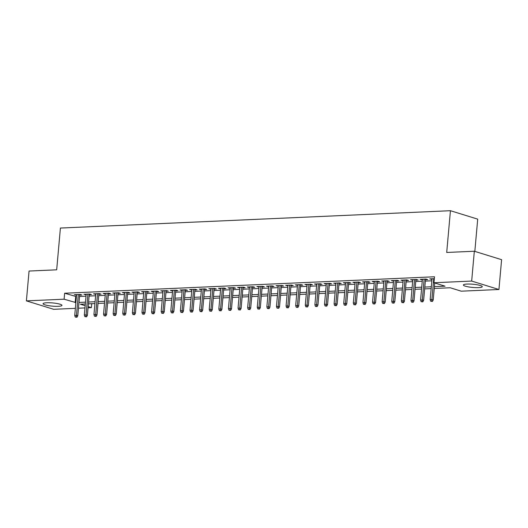 <?xml version="1.0" encoding="UTF-8"?>
<svg xmlns="http://www.w3.org/2000/svg" width="528" height="528" viewBox="0 0 528 528"><rect width="100%" height="100%" fill="white"/><g stroke="black" fill="none" stroke-linecap="round" stroke-linejoin="round"><path stroke-width="0.79" d="M46.774 302.755A9.478 1.61 5.1 0 1 56.767 303.461A9.478 1.61 5.1 0 1 61.967 305.382A9.478 1.61 5.1 0 1 58.271 306.313A9.478 1.61 5.1 0 1 48.279 305.613A9.478 1.61 5.1 0 1 43.078 303.692A9.478 1.61 5.1 0 1 46.774 302.755M467.062 284.064A9.478 1.61 5.1 0 1 477.055 284.764A9.478 1.61 5.1 0 1 482.255 286.684A9.478 1.61 5.1 0 1 478.566 287.621A9.478 1.61 5.1 0 1 468.574 286.915A9.478 1.61 5.1 0 1 463.373 284.995A9.478 1.61 5.1 0 1 467.062 284.064M474.83 251.394L477.708 219.146L450.437 210.705L60.41 228.056L56.681 269.815L29.06 271.042L26.4 300.874L64.106 299.198L75.874 302.584M450.437 210.705L446.708 252.463L474.329 251.236L501.6 259.677L498.94 289.502L461.234 291.179L450.179 287.76L434.254 288.466M91.727 303.706L91.377 307.633L88.064 307.784M84.968 307.916L78.461 308.207M75.359 308.345L53.671 309.309L26.4 300.874M79.629 295.106L81.913 295.007L80.071 294.433L74.303 294.69L76.527 295.244M89.232 294.677L91.516 294.578L89.674 294.004L83.912 294.261L86.137 294.815M98.842 294.254L101.125 294.149L99.284 293.581L93.515 293.839L95.746 294.386M108.445 293.825L110.728 293.72L108.887 293.152L103.125 293.41L105.349 293.964M118.054 293.396L120.338 293.297L118.496 292.723L112.735 292.981L114.959 293.535M127.664 292.967L129.947 292.868L128.099 292.294L122.338 292.552L124.562 293.106M137.267 292.545L139.55 292.439L137.709 291.872L131.947 292.129L134.171 292.677M146.876 292.116L149.16 292.01L147.319 291.443L141.55 291.7L143.774 292.255M156.479 291.687L158.763 291.588L156.922 291.014L151.16 291.271L153.384 291.826M166.089 291.258L168.373 291.159L166.531 290.585L160.763 290.842L162.987 291.397M175.692 290.836L177.976 290.73L176.134 290.162L170.372 290.42L172.597 290.968M185.302 290.407L187.585 290.301L185.744 289.733L179.975 289.991L182.206 290.545M194.905 289.978L197.188 289.879L195.347 289.304L189.585 289.562L191.809 290.116M204.514 289.549L206.798 289.45L204.956 288.875L199.188 289.133L201.419 289.687M214.124 289.126L216.407 289.021L214.559 288.453L208.798 288.71L211.022 289.258M223.727 288.697L226.01 288.592L224.169 288.024L218.407 288.281L220.631 288.836M233.336 288.268L235.62 288.169L233.772 287.595L228.01 287.852L230.234 288.407M242.939 287.839L245.223 287.74L243.382 287.173L237.62 287.423L239.844 287.978M252.549 287.417L254.833 287.311L252.991 286.744L247.223 287.001L249.447 287.549M262.152 286.988L264.436 286.882L262.594 286.315L256.832 286.572L259.057 287.126M271.762 286.559L274.045 286.46L272.204 285.886L266.435 286.143L268.666 286.697M281.365 286.13L283.648 286.031L281.807 285.463L276.045 285.714L278.269 286.268M290.974 285.707L293.258 285.602L291.416 285.034L285.648 285.292L287.879 285.839M300.584 285.278L302.867 285.173L301.019 284.605L295.258 284.863L297.482 285.417M310.187 284.849L312.47 284.75L310.629 284.176L304.867 284.434L307.091 284.988M319.796 284.42L322.08 284.321L320.232 283.754L314.47 284.005L316.694 284.559M329.399 283.998L331.683 283.892L329.842 283.325L324.08 283.582L326.304 284.13M339.009 283.569L341.293 283.463L339.451 282.896L333.683 283.153L335.907 283.708M348.612 283.14L350.896 283.041L349.054 282.467L343.292 282.724L345.517 283.279M358.222 282.711L360.505 282.612L358.664 282.044L352.895 282.295L355.12 282.85M367.825 282.289L370.108 282.183L368.267 281.615L362.505 281.873L364.729 282.421M377.434 281.86L379.718 281.754L377.876 281.186L372.108 281.444L374.339 281.998M387.044 281.431L389.321 281.332L387.479 280.757L381.718 281.015L383.942 281.569M396.647 281.002L398.93 280.903L397.089 280.335L391.327 280.586L393.551 281.14M406.256 280.579L408.54 280.474L406.692 279.906L400.93 280.163L403.154 280.711M415.859 280.15L418.143 280.045L416.302 279.477L410.54 279.734L412.764 280.289M425.469 279.721L427.753 279.622L425.911 279.048L420.143 279.305L422.367 279.86M434.419 286.638L445.018 286.163L433.963 282.744L434.491 276.778L64.64 293.231L76.408 296.617M79.504 296.479L86.011 296.188M89.113 296.056L95.621 295.766M98.716 295.627L105.23 295.337M108.326 295.198L114.833 294.908M117.929 294.769L124.443 294.479M127.538 294.347L134.046 294.056M137.148 293.918L143.656 293.627M146.751 293.489L153.259 293.198M156.361 293.06L162.868 292.769M165.964 292.637L172.471 292.347M175.573 292.208L182.081 291.918M185.176 291.779L191.684 291.489M194.786 291.35L201.293 291.06M204.389 290.928L210.903 290.638M213.998 290.499L220.506 290.209M223.608 290.07L230.116 289.78M233.211 289.641L239.719 289.357M242.821 289.219L249.328 288.928M252.424 288.79L258.931 288.499M262.033 288.361L268.541 288.07M271.636 287.932L278.144 287.648M281.246 287.509L287.753 287.219M290.849 287.08L297.363 286.79M300.458 286.651L306.966 286.361M310.061 286.222L316.576 285.938M319.671 285.8L326.179 285.509M329.281 285.371L335.788 285.08M338.884 284.942L345.391 284.651M348.493 284.513L355.001 284.229M358.096 284.09L364.604 283.8M367.706 283.661L374.213 283.371M377.309 283.232L383.823 282.942M386.918 282.803L393.426 282.52M396.521 282.381L403.036 282.091M406.131 281.952L412.639 281.662M415.741 281.523L422.248 281.233M425.344 281.094L431.851 280.81M434.326 278.678L429.752 278.876L431.977 279.431M474.329 251.236L471.669 281.068L498.94 289.502M64.64 293.231L64.106 299.198M433.963 282.744L471.669 281.068M78.976 302.445L85.483 302.155M88.579 302.016L95.086 301.732M98.188 301.594L104.696 301.303M107.791 301.165L114.299 300.874M117.401 300.736L123.908 300.445M127.004 300.307L133.518 300.023M136.613 299.884L143.121 299.594M146.216 299.455L152.731 299.165M155.826 299.026L162.334 298.736M165.436 298.597L171.943 298.313M175.039 298.175L181.546 297.884M184.648 297.746L191.156 297.455M194.251 297.317L200.759 297.026M203.861 296.894L210.368 296.604M213.464 296.465L219.971 296.175M223.073 296.036L229.581 295.746M232.676 295.607L239.191 295.317M242.286 295.185L248.794 294.895M251.896 294.756L258.403 294.466M261.499 294.327L268.006 294.037M271.108 293.898L277.616 293.608M280.711 293.476L287.219 293.185M290.321 293.047L296.828 292.756M299.924 292.618L306.431 292.327M309.533 292.189L316.041 291.898M319.136 291.766L325.651 291.476M328.746 291.337L335.254 291.047M338.349 290.908L344.863 290.618M347.959 290.479L354.466 290.189M357.568 290.057L364.076 289.766M367.171 289.628L373.679 289.337M376.781 289.199L383.288 288.908M386.384 288.77L392.891 288.479M395.993 288.347L402.501 288.057M405.596 287.918L412.111 287.628M415.206 287.489L421.714 287.199M424.809 287.06L431.323 286.77M85.318 303.989L80.322 304.214L85.166 305.712M88.169 306.643L91.377 307.633M431.158 288.605L424.651 288.895M421.549 289.034L415.041 289.324M411.946 289.463L405.438 289.753M402.336 289.885L395.828 290.176M392.733 290.314L386.219 290.605M383.123 290.743L376.616 291.034M373.52 291.172L367.006 291.463M363.911 291.595L357.403 291.885M354.301 292.024L347.794 292.314M344.698 292.453L338.191 292.743M335.089 292.882L328.581 293.172M325.486 293.304L318.978 293.594M315.876 293.733L309.368 294.023M306.273 294.162L299.759 294.452M296.663 294.591L290.156 294.881M287.06 295.013L280.546 295.304M277.451 295.442L270.943 295.733M267.841 295.871L261.334 296.162M258.238 296.3L251.731 296.591M248.629 296.723L242.121 297.013M239.026 297.152L232.518 297.442M229.416 297.581L222.908 297.871M219.813 298.01L213.305 298.3M210.203 298.432L203.696 298.723M200.6 298.861L194.086 299.152M190.991 299.29L184.483 299.581M181.381 299.719L174.874 300.01M171.778 300.142L165.271 300.432M162.169 300.571L155.661 300.861M152.566 301L146.058 301.29M142.956 301.429L136.448 301.719M133.353 301.851L126.845 302.141M123.743 302.28L117.236 302.57M114.14 302.709L107.626 302.999M104.531 303.138L98.023 303.428M94.928 303.56L88.414 303.851M75.695 296.65L75.161 302.617M431.653 278.797L431.594 279.451M422.044 279.22L421.984 279.88M412.441 279.649L412.381 280.302M402.831 280.078L402.772 280.731M393.228 280.507L393.169 281.16M383.618 280.929L383.559 281.589M374.009 281.358L373.956 282.011M364.406 281.787L364.346 282.44M354.796 282.216L354.743 282.869M345.193 282.638L345.134 283.298M335.584 283.067L335.524 283.721M325.981 283.496L325.921 284.15M316.371 283.925L316.312 284.579M306.768 284.348L306.709 285.008M297.158 284.777L297.099 285.43M287.549 285.206L287.496 285.859M277.946 285.635L277.886 286.288M268.336 286.057L268.283 286.717M258.733 286.486L258.674 287.14M249.124 286.915L249.064 287.569M239.521 287.344L239.461 287.998M229.911 287.767L229.852 288.42M220.308 288.196L220.249 288.849M210.698 288.625L210.639 289.278M201.095 289.054L201.036 289.707M191.486 289.476L191.426 290.129M181.876 289.905L181.823 290.558M172.273 290.334L172.214 290.987M162.664 290.763L162.604 291.416M153.061 291.185L153.001 291.839M143.451 291.614L143.392 292.268M133.848 292.043L133.789 292.697M124.238 292.472L124.179 293.126M114.635 292.895L114.576 293.548M105.026 293.324L104.966 293.977M95.416 293.753L95.363 294.406M85.813 294.182L85.754 294.835M76.204 294.604L76.144 295.258M431.673 301.211L430.716 301.257L432.412 301.442L431.673 301.211L431.904 299.554L430.175 299.627L432.036 278.777M433.765 278.698L431.904 299.554L433.231 299.963L434.742 282.982M432.412 301.442L433.231 299.963M430.175 299.627L430.716 301.257M422.07 301.64L421.106 301.679L422.803 301.871L422.07 301.64L422.294 299.983L420.565 300.056L422.426 279.206M424.156 279.127L422.294 299.983L423.621 300.392L425.528 279.068M422.803 301.871L423.621 300.392M420.565 300.056L421.106 301.679M412.46 302.069L411.503 302.108L413.2 302.293L412.46 302.069L412.691 300.406L410.962 300.485L412.823 279.635M414.553 279.556L412.691 300.406L414.018 300.815L415.919 279.497M413.2 302.293L414.018 300.815M410.962 300.485L411.503 302.108M402.857 302.491L401.894 302.537L403.59 302.722L402.857 302.491L403.082 300.835L401.353 300.914L403.214 280.058M404.943 279.985L403.082 300.835L404.408 301.244L406.309 279.919M403.59 302.722L404.408 301.244M401.353 300.914L401.894 302.537M393.248 302.92L392.284 302.966L393.987 303.151L393.248 302.92L393.479 301.264L391.75 301.336L393.611 280.487M395.34 280.408L393.479 301.264L394.805 301.673L396.706 280.348M393.987 303.151L394.805 301.673M391.75 301.336L392.284 302.966M383.638 303.349L382.681 303.389L384.377 303.58L383.638 303.349L383.869 301.693L382.14 301.765L384.001 280.916M385.73 280.837L383.869 301.693L385.196 302.102L387.097 280.777M384.377 303.58L385.196 302.102M382.14 301.765L382.681 303.389M374.035 303.778L373.072 303.818L374.774 304.003L374.035 303.778L374.26 302.115L372.53 302.194L374.392 281.345M376.121 281.266L374.26 302.115L375.586 302.524L377.494 281.206M374.774 304.003L375.586 302.524M372.53 302.194L373.072 303.818M364.426 304.201L363.469 304.247L365.165 304.432L364.426 304.201L364.657 302.544L362.927 302.623L364.789 281.767M366.518 281.695L364.657 302.544L365.983 302.953L367.884 281.629M365.165 304.432L365.983 302.953M362.927 302.623L363.469 304.247M354.823 304.63L353.859 304.676L355.555 304.861L354.823 304.63L355.047 302.973L353.318 303.046L355.179 282.196M356.908 282.117L355.047 302.973L356.374 303.382L358.281 282.058M355.555 304.861L356.374 303.382M353.318 303.046L353.859 304.676M345.213 305.059L344.256 305.098L345.952 305.29L345.213 305.059L345.444 303.402L343.715 303.475L345.576 282.625M347.305 282.546L345.444 303.402L346.771 303.811L348.671 282.487M345.952 305.29L346.771 303.811M343.715 303.475L344.256 305.098M335.61 305.488L334.646 305.527L336.343 305.712L335.61 305.488L335.834 303.824L334.105 303.904L335.966 283.048M337.696 282.975L335.834 303.824L337.161 304.234L339.068 282.916M336.343 305.712L337.161 304.234M334.105 303.904L334.646 305.527M326 305.91L325.043 305.956L326.74 306.141L326 305.91L326.231 304.253L324.502 304.333L326.363 283.477M328.093 283.404L326.231 304.253L327.558 304.663L329.459 283.338M326.74 306.141L327.558 304.663M324.502 304.333L325.043 305.956M316.397 306.339L315.434 306.385L317.13 306.57L316.397 306.339L316.622 304.682L314.893 304.755L316.754 283.906M318.483 283.826L316.622 304.682L317.948 305.092L319.849 283.767M317.13 306.57L317.948 305.092M314.893 304.755L315.434 306.385M306.788 306.768L305.831 306.808L307.527 306.992L306.788 306.768L307.019 305.111L305.29 305.184L307.151 284.335M308.88 284.255L307.019 305.111L308.345 305.521L310.246 284.196M307.527 306.992L308.345 305.521M305.29 305.184L305.831 306.808M297.185 307.197L296.221 307.237L297.917 307.421L297.185 307.197L297.409 305.534L295.68 305.613L297.541 284.757M299.27 284.684L297.409 305.534L298.736 305.943L300.637 284.625M297.917 307.421L298.736 305.943M295.68 305.613L296.221 307.237M287.575 307.619L286.612 307.666L288.314 307.85L287.575 307.619L287.8 305.963L286.07 306.042L287.932 285.186M289.661 285.113L287.8 305.963L289.126 306.372L291.034 285.047M288.314 307.85L289.126 306.372M286.07 306.042L286.612 307.666M277.966 308.048L277.009 308.095L278.705 308.279L277.966 308.048L278.197 306.392L276.467 306.464L278.329 285.615M280.058 285.536L278.197 306.392L279.523 306.801L281.424 285.476M278.705 308.279L279.523 306.801M276.467 306.464L277.009 308.095M268.363 308.477L267.399 308.517L269.102 308.702L268.363 308.477L268.587 306.814L266.858 306.893L268.719 286.044M270.448 285.965L268.587 306.814L269.914 307.23L271.821 285.905M269.102 308.702L269.914 307.23M266.858 306.893L267.399 308.517M258.753 308.906L257.796 308.946L259.492 309.131L258.753 308.906L258.984 307.243L257.255 307.322L259.116 286.466M260.845 286.394L258.984 307.243L260.311 307.652L262.211 286.334M259.492 309.131L260.311 307.652M257.255 307.322L257.796 308.946M249.15 309.329L248.186 309.375L249.883 309.56L249.15 309.329L249.374 307.672L247.645 307.751L249.506 286.895M251.236 286.823L249.374 307.672L250.701 308.081L252.608 286.757M249.883 309.56L250.701 308.081M247.645 307.751L248.186 309.375M239.54 309.758L238.583 309.804L240.28 309.989L239.54 309.758L239.771 308.101L238.042 308.174L239.903 287.324M241.633 287.245L239.771 308.101L241.098 308.51L242.999 287.186M240.28 309.989L241.098 308.51M238.042 308.174L238.583 309.804M229.937 310.187L228.974 310.226L230.67 310.411L229.937 310.187L230.162 308.524L228.433 308.603L230.294 287.753M232.023 287.674L230.162 308.524L231.488 308.939L233.396 287.615M230.67 310.411L231.488 308.939M228.433 308.603L228.974 310.226M220.328 310.616L219.371 310.655L221.067 310.84L220.328 310.616L220.559 308.953L218.83 309.032L220.691 288.176M222.42 288.103L220.559 308.953L221.885 309.362L223.786 288.044M221.067 310.84L221.885 309.362M218.83 309.032L219.371 310.655M210.725 311.038L209.761 311.084L211.457 311.269L210.725 311.038L210.949 309.382L209.22 309.461L211.081 288.605M212.81 288.532L210.949 309.382L212.276 309.791L214.177 288.466M211.457 311.269L212.276 309.791M209.22 309.461L209.761 311.084M201.115 311.467L200.152 311.513L201.854 311.698L201.115 311.467L201.346 309.811L199.617 309.883L201.472 289.034M203.201 288.955L201.346 309.811L202.673 310.22L204.574 288.895M201.854 311.698L202.673 310.22M199.617 309.883L200.152 311.513M191.506 311.896L190.549 311.936L192.245 312.121L191.506 311.896L191.737 310.233L190.007 310.312L191.869 289.463M193.598 289.384L191.737 310.233L193.063 310.649L194.964 289.324M192.245 312.121L193.063 310.649M190.007 310.312L190.549 311.936M181.903 312.325L180.939 312.365L182.642 312.55L181.903 312.325L182.127 310.662L180.398 310.741L182.259 289.885M183.988 289.813L182.127 310.662L183.454 311.071L185.361 289.753M182.642 312.55L183.454 311.071M180.398 310.741L180.939 312.365M172.293 312.748L171.336 312.794L173.032 312.979L172.293 312.748L172.524 311.091L170.795 311.17L172.656 290.314M174.385 290.242L172.524 311.091L173.851 311.5L175.751 290.176M173.032 312.979L173.851 311.5M170.795 311.17L171.336 312.794M162.69 313.177L161.726 313.223L163.423 313.408L162.69 313.177L162.914 311.52L161.185 311.593L163.046 290.743M164.776 290.664L162.914 311.52L164.241 311.929L166.148 290.605M163.423 313.408L164.241 311.929M161.185 311.593L161.726 313.223M153.08 313.606L152.123 313.645L153.82 313.83L153.08 313.606L153.311 311.942L151.582 312.022L153.443 291.172M155.173 291.093L153.311 311.942L154.638 312.358L156.539 291.034M153.82 313.83L154.638 312.358M151.582 312.022L152.123 313.645M143.477 314.035L142.514 314.074L144.21 314.259L143.477 314.035L143.702 312.371L141.973 312.451L143.834 291.595M145.563 291.522L143.702 312.371L145.028 312.781L146.936 291.463M144.21 314.259L145.028 312.781M141.973 312.451L142.514 314.074M133.868 314.457L132.911 314.503L134.607 314.688L133.868 314.457L134.099 312.8L132.37 312.88L134.231 292.024M135.96 291.951L134.099 312.8L135.425 313.21L137.326 291.885M134.607 314.688L135.425 313.21M132.37 312.88L132.911 314.503M124.265 314.886L123.301 314.932L124.997 315.117L124.265 314.886L124.489 313.229L122.76 313.302L124.621 292.453M126.35 292.373L124.489 313.229L125.816 313.639L127.717 292.314M124.997 315.117L125.816 313.639M122.76 313.302L123.301 314.932M114.655 315.315L113.692 315.355L115.394 315.539L114.655 315.315L114.886 313.652L113.157 313.731L115.018 292.882M116.747 292.802L114.886 313.652L116.213 314.068L118.114 292.743M115.394 315.539L116.213 314.068M113.157 313.731L113.692 315.355M105.046 315.744L104.089 315.784L105.785 315.968L105.046 315.744L105.277 314.081L103.547 314.16L105.409 293.304M107.138 293.231L105.277 314.081L106.603 314.49L108.504 293.172M105.785 315.968L106.603 314.49M103.547 314.16L104.089 315.784M95.443 316.166L94.479 316.213L96.182 316.397L95.443 316.166L95.667 314.51L93.938 314.589L95.799 293.733M97.528 293.66L95.667 314.51L96.994 314.919L98.901 293.594M96.182 316.397L96.994 314.919M93.938 314.589L94.479 316.213M85.833 316.595L84.876 316.642L86.572 316.826L85.833 316.595L86.064 314.939L84.335 315.011L86.196 294.162M87.925 294.083L86.064 314.939L87.391 315.348L89.291 294.023M86.572 316.826L87.391 315.348M84.335 315.011L84.876 316.642M76.23 317.024L75.266 317.064L76.963 317.249L76.23 317.024L76.454 315.361L74.725 315.44L76.586 294.591M78.316 294.512L76.454 315.361L77.781 315.777L79.688 294.452M76.963 317.249L77.781 315.777M74.725 315.44L75.266 317.064"/></g></svg>
